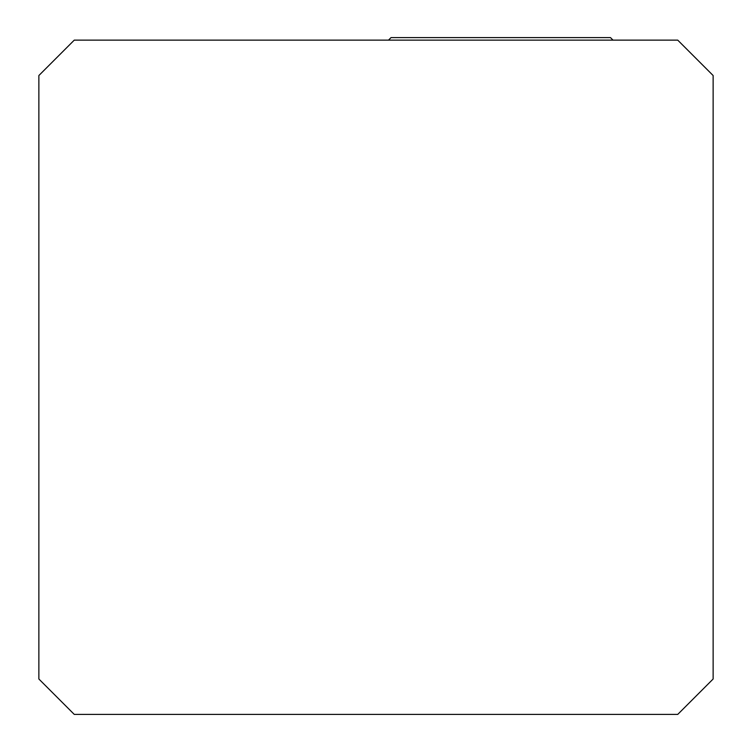 <?xml version="1.0" encoding="UTF-8"?>
<svg xmlns="http://www.w3.org/2000/svg" width="752" height="752" viewBox="0 0 752 752"><rect width="100%" height="100%" fill="white"/><g stroke="black" fill="none" stroke-linecap="round" stroke-linejoin="round"><path stroke-width="1.13" d="M74.26 714.4L677.74 714.4L713.131 679.009L713.131 75.529L677.74 40.138L74.26 40.138L38.869 75.529L38.869 679.009L74.26 714.4M713.131 258.171L713.131 265.249M613.021 40.138L610.483 37.6L391.04 37.6L388.502 40.138"/></g></svg>
